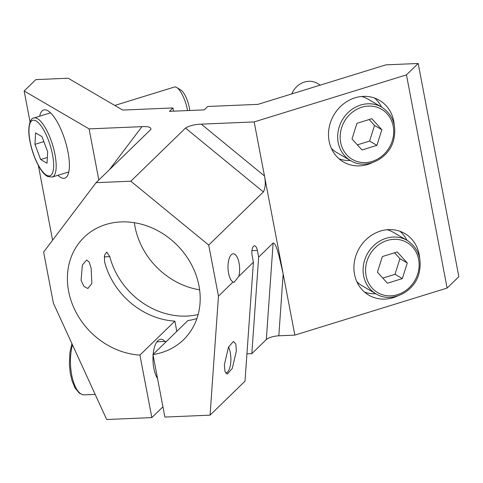 <?xml version="1.0" encoding="UTF-8"?>
<svg xmlns="http://www.w3.org/2000/svg" width="483" height="483" viewBox="0 0 483 483"><rect width="100%" height="100%" fill="white"/><g stroke="black" fill="none" stroke-linecap="round" stroke-linejoin="round"><path stroke-width="0.72" d="M109.339 169.787L141.96 126.655L89.083 128.883L24.15 90.997L35.875 79.604L68.157 78.24L122.7 110.064L172.962 107.944L169.467 111.338L204.224 109.876L207.714 106.477L257.976 104.358L385.899 64.849L418.181 63.484L406.457 74.883L254.167 121.921L201.29 124.149C194.788 124.379 189.529 125.683 185.508 128.067L263.38 191.938L208.716 245.08L218.461 296.164L210.063 415.157L164.884 417.058L152.96 354.546A71.381 61.311 -134.2 0 0 183.552 339.718A71.381 61.311 -134.2 0 0 153.884 228.749A71.381 61.311 45.8 0 0 84.042 237.352A71.381 61.311 45.8 0 0 113.71 348.315A71.381 61.311 -134.2 0 0 139.925 355.096L174.87 321.129A71.381 61.311 45.8 0 1 148.649 314.348A71.381 61.311 45.8 0 1 104.569 261.75L104.503 255.217L106.767 252.078L109.81 256.654A71.381 61.311 45.8 0 0 153.89 309.253A71.381 61.311 45.8 0 0 198.145 314.524M199.612 289.818A71.381 61.311 45.8 0 1 180.099 283.775A71.381 61.311 45.8 0 1 134.377 222.705M82.37 265.004L81.078 280.388L83.945 286.395L87.864 288.508L91.861 283.503L91.142 268.204L89.216 262.154L86.662 259.987L82.37 265.004M172.962 107.944L173.578 111.168M141.96 126.655C148.559 126.329 151.493 127.289 150.75 129.529L150.986 129.269M185.508 128.067L130.839 181.21L96.087 182.671L150.75 129.529M130.839 181.21L208.716 245.08M139.925 355.096L151.849 417.608L106.671 419.516L53.372 303.125L43.627 252.041L96.087 182.671M254.167 121.921L264.479 175.981C265.807 182.628 265.445 187.947 263.38 191.938M210.063 415.157L245.008 381.19L253.406 262.197L238.825 276.367L234.044 282.35L233.035 281.994L218.461 296.164M232.293 368.384L236.392 350.869L235.789 343.981L233.428 341.433L228.483 347.126L224.384 364.641L224.987 371.536L227.348 374.077L232.293 368.384M152.96 354.546L187.899 320.579A71.381 61.311 -134.2 0 0 196.925 318.514M251.927 250.659L257.373 250.429A7.136 2.898 87.6 0 0 254.45 245.847A7.136 2.898 87.6 0 0 252.132 255.525L253.406 262.197M238.825 276.367A14.279 5.802 87.6 0 0 238.717 261.436A14.279 5.802 87.6 0 0 233.211 253.804A14.279 5.802 87.6 0 0 229.069 258.822A14.279 5.802 87.6 0 0 233.035 281.994M164.878 341.469A21.415 8.7 87.6 0 0 160.797 339.259A21.415 8.7 87.6 0 0 154.584 346.776A21.415 8.7 87.6 0 0 153.153 354.353M153.087 355.216A21.415 8.7 87.6 0 0 157.53 378.509M266.314 339.561L251.836 353.641L258.647 257.101L273.13 243.021C275.715 243.076 277.278 250.333 278.782 254.867L283.171 273.946L294.835 335.111L278.806 335.788C273.227 336.192 269.067 337.448 266.314 339.561L273.124 243.021M350.41 160.507A35.688 31.926 -59.7 0 1 342.326 159.782A35.688 31.926 -59.7 0 1 339.096 158.841M374.567 98.049A35.688 31.926 -59.7 0 1 381.588 107.075M375.828 293.749A35.688 31.926 -59.7 0 1 367.744 293.024A35.688 31.926 -59.7 0 1 364.514 292.082M399.984 231.291A35.688 31.926 -59.7 0 1 407.006 240.317M39.654 116.198A35.688 11.423 72.8 0 1 43.693 109.973A35.688 11.423 72.8 0 1 55.255 118.691A35.688 11.423 72.8 0 1 68.477 154.82A35.688 11.423 72.8 0 1 64.758 178.173A35.688 11.423 72.8 0 1 57.912 175.305M372.145 162.753A35.688 31.926 -59.7 0 1 351.509 165.138A35.688 31.926 -59.7 0 1 343.437 161.95A35.688 31.926 -59.7 0 1 331.658 119.361A35.688 31.926 -59.7 0 1 371.336 97.107A35.688 31.926 -59.7 0 1 379.409 100.295A35.688 31.926 -59.7 0 1 394.231 124.886M397.557 295.994A35.688 31.926 -59.7 0 1 376.927 298.379A35.688 31.926 -59.7 0 1 368.855 295.191A35.688 31.926 -59.7 0 1 357.076 252.603A35.688 31.926 -59.7 0 1 396.754 230.349A35.688 31.926 -59.7 0 1 404.826 233.537A35.688 31.926 -59.7 0 1 419.649 258.127M418.181 63.484L458.85 276.674L447.125 288.073L294.835 335.111M251.836 353.641L246.94 353.846M151.849 417.608L162.934 406.837M176.82 331.35L174.87 321.129M257.373 250.429L258.647 257.101M278.806 335.788L283.171 273.946L264.479 175.981L201.29 124.149M24.15 90.997L30.061 121.97M38.35 165.428L52.605 240.172M89.083 128.883L98.834 180.002M406.457 74.883L447.125 288.073M402.351 278.6L407.272 262.969L397.267 251.951L382.349 256.558L377.428 272.189L387.432 283.207L402.351 278.6L395.009 274.314L399.924 258.683L394.569 252.784M382.784 278.087L395.009 274.314M407.272 262.969L399.924 258.683M387.076 229.733A30.93 27.67 -59.7 0 1 393.247 232.293L407.205 240.431A30.93 27.67 -59.7 0 0 364.405 260.898A30.93 27.67 -59.7 0 0 376.028 293.869L362.069 285.725A30.93 27.67 -59.7 0 1 356.81 281.613M376.933 145.353L381.854 129.728L371.85 118.709L356.931 123.316L352.01 138.947L362.015 149.965L376.933 145.353L369.592 141.072L374.506 125.441L369.151 119.543M357.366 144.846L369.592 141.072M381.854 129.728L374.506 125.441M361.658 96.485A30.93 27.67 -59.7 0 1 367.829 99.045L381.787 107.19A30.93 27.67 -59.7 0 0 338.988 127.657A30.93 27.67 -59.7 0 0 350.61 160.622L336.657 152.483A30.93 27.67 -59.7 0 1 331.392 148.372M291.774 93.919A19.036 17.026 -59.7 0 1 317.385 83.396L320.32 85.105M225.742 373.16A15.227 6.188 87.6 0 0 227.27 372.333A15.227 6.188 87.6 0 0 228.012 371.512A15.227 6.188 87.6 0 0 228.562 346.957M34.945 144.351L40.669 159.529L47.026 163.242L47.666 151.777L41.943 136.592L35.585 132.885L34.945 144.351L43.832 141.604M40.669 159.529L47.352 157.464M180.6 89.868A15.227 4.872 72.8 0 1 180.793 89.977A15.227 4.872 72.8 0 1 189.765 110.486M114.785 105.445L174.387 87.037A19.036 6.092 72.8 0 1 176.44 87.363A19.036 6.092 72.8 0 1 176.681 87.495A19.036 6.092 72.8 0 1 187.543 110.577M104.219 256.89L109.81 256.654M366.814 261.714A29.028 25.967 -59.7 0 1 400.413 239.912A29.028 25.967 -59.7 0 1 417.886 273.444A29.028 25.967 -59.7 0 1 384.287 295.246A29.028 25.967 -59.7 0 1 366.814 261.714M341.396 128.472A29.028 25.967 -59.7 0 1 374.995 106.671A29.028 25.967 -59.7 0 1 392.468 140.203A29.028 25.967 -59.7 0 1 358.869 162.004A29.028 25.967 -59.7 0 1 341.396 128.472M72.498 344.892A30.93 12.564 87.6 0 0 72.287 377.724A30.93 12.564 87.6 0 0 84.368 394.871L95.175 394.418M35.875 120.822A29.028 9.292 72.8 0 1 52.381 153.956A29.028 9.292 72.8 0 1 46.736 175.305A29.028 9.292 72.8 0 1 30.23 142.171A29.028 9.292 72.8 0 1 35.875 120.822M50.546 112.835L33.901 117.979A30.93 9.901 72.8 0 1 37.239 118.504A30.93 9.901 72.8 0 1 53.794 149.229A30.93 9.901 72.8 0 1 52.158 177.086L68.803 171.942M376.028 293.869C391.073 303.445 414.16 292.42 418.978 273.547C422.371 259.087 418.447 248.051 407.205 240.431M350.61 160.622C365.655 170.203 388.743 159.179 393.56 140.305C396.954 125.846 393.029 114.809 381.787 107.19M84.368 394.871L82.671 394.726L79.182 393.023L75.076 387.994L72.07 380.87L70.283 373.274L69.377 364.532L69.92 352.361L71.919 343.624M156.915 341.801L166.484 341.396M33.901 117.979C30.99 117.568 26.8 125.52 29.88 140.951C32.651 156.184 40.669 173.035 47.563 176.452L52.158 177.086M180.793 89.977L176.681 87.495"/></g></svg>

